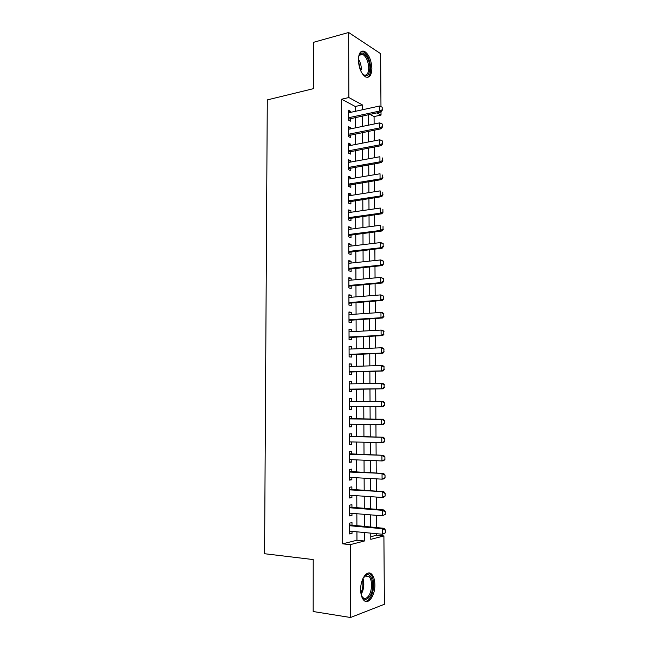 <?xml version="1.0" encoding="UTF-8"?>
<svg xmlns="http://www.w3.org/2000/svg" width="650" height="650" viewBox="0 0 650 650"><rect width="100%" height="100%" fill="white"/><g stroke="black" fill="none" stroke-linecap="round" stroke-linejoin="round"><path stroke-width="0.97" d="M360.652 589.704C360.401 578.923 367.234 569.473 371.597 574.145C373.685 576.29 374.782 579.832 374.879 584.773C375.188 595.335 368.412 605.166 363.87 600.316C361.822 598.163 360.75 594.628 360.652 589.704M358.369 59.954C358.678 53.097 360.701 50.212 364.431 51.317C368.859 54.275 371.337 59.962 371.873 68.372C371.589 75.278 369.541 78.163 365.723 77.001C361.368 74.051 358.914 68.372 358.369 59.954M370.768 536.721L376.602 535.234L383.906 535.941L384.377 604.289L350.521 617.5L313.178 611.52L313.219 559.569L264.574 553.727L267.288 99.905L313.576 88.627L313.609 42.291L348.644 32.5L380.616 53.658L380.973 106.657M381.014 111.963L381.03 115.074L376.927 112.84M374.116 124.004L374.075 116.553L381.03 115.074M376.602 535.234L376.594 533.699M376.561 527.629L376.488 515.336M376.447 509.381L376.374 497.055M376.342 491.197L376.261 478.839M376.228 473.086L376.155 460.696M376.123 455.041L376.041 442.626M376.009 437.068L375.936 424.629M375.903 419.169L375.83 406.697M375.798 401.334L375.716 388.895M375.684 383.5L375.611 371.183M375.578 365.723L375.505 353.535M375.473 348.026L375.399 335.961M375.367 330.395L375.294 318.443M375.261 312.829L375.188 301.007M375.156 295.336L375.082 283.627M375.05 277.908L374.977 266.321M374.944 260.544L374.871 249.072M374.839 243.246L374.766 231.896M374.733 226.013L374.668 214.784M374.627 208.853L374.562 197.738M374.53 191.758L374.457 180.749M374.424 174.72L374.359 163.832M374.319 157.755L374.254 146.981M374.221 140.847L374.156 130.187M351.999 525.403L351.991 522.608L349.627 523.128L349.659 533.942L352.024 533.374L352.024 531.351M351.942 507.479L351.926 504.709L349.57 505.156L349.602 515.929L351.967 515.442L351.959 513.329M351.877 489.629L351.869 486.882L349.513 487.248L349.546 497.981L351.902 497.575L351.894 495.381M351.821 471.843L351.804 469.129L349.456 469.414L349.489 480.106L351.845 479.773L351.837 477.498M351.756 454.131L351.748 451.433L349.399 451.652L349.44 462.304L351.788 462.044L351.78 459.688M351.699 436.483L351.691 433.81L349.351 433.956L349.383 444.559L351.723 444.381L351.715 441.943M351.634 418.901L351.626 416.26L349.294 416.325L349.326 426.896L351.666 426.782L351.658 424.263M351.577 401.383L351.569 398.767L349.237 398.759L349.269 409.289L351.601 409.256L351.593 406.656M351.52 383.866L351.512 381.347L349.18 381.266L349.213 391.755L351.544 391.796L351.536 389.171M351.455 366.413L351.447 363.992L349.123 363.838L349.156 374.286L351.488 374.4L351.479 371.767M351.398 349.026L351.39 346.702L349.074 346.474L349.107 356.882L351.423 357.069L351.414 354.437M351.341 331.703L351.333 329.477L349.017 329.176L349.05 339.552L351.366 339.804L351.358 337.163M351.284 314.446L351.276 312.317L348.961 311.951L348.993 322.278L351.309 322.603L351.301 319.963M351.219 297.253L351.219 295.222L348.904 294.783L348.936 305.077L351.252 305.467L351.244 302.827M351.162 280.126L351.154 278.192L348.855 277.68L348.887 287.934L351.195 288.405L351.187 285.748M351.106 263.063L351.098 261.227L348.798 260.642L348.831 270.855L351.138 271.399L351.122 268.743M351.049 246.074L351.041 244.319L348.749 243.669L348.782 253.849L351.073 254.459L351.065 251.794M350.992 229.133L350.984 227.484L348.692 226.761L348.725 236.901L351.016 237.575L351.008 234.918M350.935 212.266L350.927 210.706L348.644 209.918L348.668 220.017L350.959 220.764L350.951 218.091M350.878 195.463L350.87 193.984L348.587 193.139L348.619 203.198L350.902 204.011L350.894 201.338M350.821 178.718L350.813 177.336L348.538 176.418L348.562 186.436L350.846 187.322L350.838 184.641M350.764 162.037L350.756 160.745L348.481 159.762L348.514 169.748L350.789 170.69L350.781 168.009M350.707 145.413L350.699 144.211L348.433 143.162L348.457 153.116L350.732 154.123L350.724 151.442M350.651 128.862L350.642 127.741L348.376 126.628L348.408 136.541L350.675 137.621L350.667 134.932M374.075 116.553L369.939 114.343M355.274 111.337L355.249 106.486L341.64 99.198L342.704 543.847L356.964 540.223L356.931 531.822M356.907 525.85L356.858 513.736M356.834 507.861L356.785 495.714M356.761 489.938L356.712 477.766M356.696 472.095L356.647 459.891M356.623 454.309L356.574 442.081M356.549 436.597L356.501 424.336M356.484 418.957L356.436 406.664M356.411 401.375L356.363 389.114M356.346 383.793L356.298 371.654M356.273 366.275L356.224 354.258M356.208 348.822L356.159 336.928M356.135 331.443L356.094 319.662M356.07 314.121L356.021 302.461M356.005 296.871L355.956 285.326M355.932 279.687L355.891 268.255M355.867 262.559L355.826 251.249M355.802 245.505L355.753 234.309M355.737 228.516L355.688 217.433M355.664 211.583L355.623 200.623M355.599 194.724L355.558 183.869M355.534 177.921L355.493 167.18M355.469 161.176L355.428 150.548M355.404 144.503L355.363 133.981M355.339 127.888L355.298 117.479M350.594 112.361L350.586 111.337L348.327 110.159L348.359 120.031L350.618 121.176L350.61 118.487M350.521 617.5L350.285 544.643L364.431 540.987L364.39 532.529M342.704 543.847L350.285 544.643M341.64 99.198L348.847 97.532L348.644 32.5M362.383 109.777L362.359 104.902L348.847 97.532M364.358 526.524L364.301 514.345M364.276 508.438L364.211 496.218M364.187 490.417L364.13 478.173M364.106 472.469L364.041 460.192M364.016 454.586L363.959 442.284M363.935 436.776L363.878 424.45M363.846 419.039L363.789 406.681M363.764 401.359L363.707 389.033M363.683 383.679L363.626 371.475M363.602 366.064L363.545 353.982M363.512 348.522L363.456 336.562M363.431 331.045L363.374 319.199M363.35 313.633L363.293 301.909M363.269 296.286L363.212 284.684M363.188 279.012L363.131 267.524M363.106 261.796L363.049 250.429M363.025 244.652L362.968 233.391M362.944 227.565L362.887 216.426M362.863 210.551L362.806 199.526M362.781 193.594L362.733 182.683M362.7 176.702L362.651 165.904M362.619 159.876L362.57 149.191M362.546 143.114L362.489 132.543M362.464 126.417L362.416 115.952M370.752 533.138L370.784 539.337L383.906 535.941M368.477 114.652L368.534 125.157M368.566 131.316L368.631 141.936M368.664 148.037L368.721 158.771M368.753 164.824L368.81 175.671M368.842 181.675L368.899 192.636M368.932 198.591L368.997 209.666M369.029 215.572L369.086 226.761M369.119 232.611L369.184 243.921M369.208 249.722L369.273 261.146M369.306 266.898L369.371 278.436M369.395 284.131L369.46 295.791M369.493 301.438L369.558 313.211M369.59 318.809L369.647 330.704M369.679 336.245L369.744 348.262M369.777 353.746L369.842 365.893M369.874 371.321L369.939 383.581M369.964 388.96L370.037 401.351M370.061 406.689L370.126 419.104M370.159 424.539L370.224 436.93M370.256 442.463L370.321 454.821M370.354 460.46L370.419 472.786M370.451 478.522L370.516 490.823M370.549 496.657L370.614 508.926M370.646 514.857L370.719 527.101M355.249 106.486L362.359 104.902M356.964 540.223L364.431 540.987M348.327 111.832L350.586 111.337M348.384 128.213L350.642 127.741M348.433 144.657L350.699 144.211M348.489 161.159L350.756 160.745M348.538 177.718L350.813 177.336M348.587 194.35L350.87 193.984M348.644 211.031L350.927 210.706M348.692 227.784L350.984 227.484M348.749 244.595L351.041 244.319M348.806 261.471L351.098 261.227M348.855 278.411L351.154 278.192M348.912 295.409L351.219 295.222M348.961 312.479L351.276 312.317M349.017 329.607L351.333 329.477M349.074 346.799L351.39 346.702M349.123 364.065L351.447 363.992M349.18 381.387L351.512 381.347M349.237 398.783L351.569 398.767M349.269 409.248L351.601 409.256M349.326 426.741L351.666 426.782M349.383 444.308L351.723 444.381M349.432 461.939L351.788 462.044M349.489 479.643L351.845 479.773M349.546 497.404L351.902 497.575M349.602 515.239L351.967 515.442M349.659 533.146L352.024 533.374M382.2 109.744L382.184 107.218L382.2 109.744L379.608 111.061L381.184 111.93L348.351 119.186M348.335 112.856L379.576 106.015L379.608 111.061L348.351 117.788M382.184 107.218L379.576 106.015M381.184 111.93L382.468 109.883M358.548 57.119L359.548 54.641C362.798 49.042 370.061 58.736 369.858 68.096C369.241 75.814 366.714 77.683 362.277 73.686M362.863 74.328L363.805 74.921C366.86 75.839 368.501 73.531 368.729 68.006C368.298 61.279 366.316 56.737 362.765 54.364C361.327 53.763 360.132 54.161 359.174 55.559L358.792 56.257M367.234 77.391C369.484 76.318 370.638 73.393 370.703 68.624C370.175 60.279 367.705 54.632 363.301 51.699L361.408 51.374M363.025 578.313L366.324 575.014C372.466 571.943 375.172 588.916 369.777 596.456C366.251 600.884 363.374 600.259 361.148 594.579M361.66 595.993L362.724 597.423C364.739 599.121 366.771 598.528 368.802 595.66C372.369 590.574 372.434 579.434 368.932 576.493L365.601 575.811L363.838 577.094M365.267 601.258C367.047 601.283 368.704 600.145 370.24 597.846C374.652 591.516 374.717 577.728 370.378 574.08L368.485 573.024M382.322 126.604L382.306 124.069L382.322 126.604L379.722 127.92L381.306 128.741L348.408 135.606M348.384 129.326L379.689 122.858L379.722 127.92L348.4 134.282M382.306 124.069L379.689 122.858M381.306 128.741L382.582 126.742M382.436 143.528L382.419 140.985L382.436 143.528L379.836 144.844L381.42 145.616L348.457 152.092M348.441 145.86L379.803 139.766L379.836 144.844L348.457 150.824M382.419 140.985L379.803 139.766M381.42 145.616L382.704 143.658M382.558 160.518L382.541 157.966L382.558 160.518L379.949 161.842L381.534 162.557L348.514 168.634M348.489 162.451L379.917 156.731L379.949 161.842L348.506 167.44M381.534 162.557L382.817 160.639M382.679 177.572L382.655 175.004L382.679 177.572L380.063 178.896L381.648 179.562L348.562 185.242M348.546 179.099L380.031 173.769L380.063 178.896L348.562 184.112M381.648 179.562L382.939 177.686M382.793 194.691L382.777 192.116L382.793 194.691L380.177 196.016L381.769 196.641L348.611 201.906M348.595 195.821L380.144 190.873L380.177 196.016L348.611 200.842M381.769 196.641L383.061 194.797M382.915 211.876L382.899 209.292L382.915 211.876L380.291 213.208L381.883 213.777L348.668 218.636M348.652 212.599L380.258 208.041L380.291 213.208L348.668 217.644M381.883 213.777L383.183 211.973M383.037 229.125L383.021 226.533L383.037 229.125L380.412 230.457L382.005 230.977L348.717 235.422M348.701 229.434L380.372 225.274L380.412 230.457L348.717 234.504M382.005 230.977L383.305 229.214M383.159 246.447L383.142 243.839L383.159 246.447L380.526 247.78L382.119 248.243L348.774 252.281M348.757 246.342L380.494 242.572L380.526 247.78L348.774 251.428M383.142 243.839L380.494 242.572L382.086 243.059L383.402 243.921M382.119 248.243L383.419 246.521M383.281 263.827L383.256 261.219L383.281 263.827L380.64 265.168L382.241 265.582L348.831 269.197M348.806 263.307L380.608 259.943L380.64 265.168L348.822 268.409M383.256 261.219L380.608 259.943L382.208 260.374L383.524 261.292M382.241 265.582L383.541 263.9M383.402 281.279L383.378 278.663L383.402 281.279L380.754 282.62L382.363 282.977L348.879 286.179M348.863 280.345L380.721 277.379L380.754 282.62L348.879 285.464M383.378 278.663L380.721 277.379L383.646 278.72M382.363 282.977L383.662 281.344M383.524 298.805L383.5 296.173L383.524 298.805L380.876 300.137L382.476 300.446L348.936 303.225M348.92 297.44L380.843 294.881L380.876 300.137L348.936 302.583M383.5 296.173L380.843 294.881L383.768 296.221M382.476 300.446L383.793 298.854M383.646 316.387L383.63 313.747L383.646 316.387L380.989 317.728L382.598 317.988L348.985 320.336M348.969 314.6L380.957 312.447L380.989 317.728L348.985 319.759M383.63 313.747L380.957 312.447L382.566 312.715L383.89 313.787M382.598 317.988L383.914 316.428M383.768 334.043L383.752 331.394L383.768 334.043L381.111 335.384L382.72 335.587L349.042 337.512M349.026 331.825L381.071 330.086L381.111 335.384L349.042 337.009M383.752 331.394L381.071 330.086L382.688 330.298L384.02 331.427M382.72 335.587L384.036 334.076M383.89 351.772L383.874 349.107L383.89 351.772L381.225 353.113L382.842 353.259L349.099 354.746M349.082 349.115L381.192 347.791L381.225 353.113L349.099 354.323M383.874 349.107L381.192 347.791L382.809 347.953L384.142 349.131M382.842 353.259L384.158 351.796M384.012 369.566L383.996 366.892L384.012 369.566L381.347 370.906L382.964 371.004L349.148 372.052M349.131 366.478L381.314 365.56L381.347 370.906L349.148 371.694M383.996 366.892L381.314 365.56L382.923 365.674L384.264 366.909M382.964 371.004L384.28 369.582M384.142 387.424L384.118 384.743L384.142 387.424L381.469 388.773L383.086 388.814L349.204 389.423M349.188 383.898L381.428 383.411L381.469 388.773L349.204 389.139M384.118 384.743L381.428 383.411L383.053 383.459L384.394 384.751M383.086 388.814L384.41 387.433M349.871 406.656L349.261 406.859M384.532 405.356L384.248 402.667L384.532 405.356L383.207 406.689L349.261 406.648M349.245 401.391L383.175 401.318L384.516 402.667M384.264 405.356L381.582 406.713L381.55 401.326L384.248 402.667M384.662 423.353L384.637 420.648L384.662 423.353L383.329 424.645L349.473 424.231M349.302 418.949L383.297 419.25L384.637 420.648M349.302 418.649L383.297 419.25M384.394 423.361L381.704 424.718L381.672 419.307L384.369 420.656M384.784 441.415L384.767 438.701L384.784 441.415L383.451 442.666L349.375 441.878M349.359 436.573L383.419 437.247L384.767 438.701M349.351 436.191L383.419 437.247M384.516 441.439L381.826 442.796L381.794 437.361L384.499 438.718M384.914 459.55L384.898 456.828L384.914 459.55L383.581 460.753L381.948 460.939L349.424 459.591M349.408 454.269L383.541 455.317L384.898 456.828M349.408 453.806L383.541 455.317M384.646 459.582L381.948 460.939L381.916 455.488L384.621 456.852M385.044 477.758L385.019 475.028L385.044 477.758L383.703 478.912L382.07 479.164L349.481 477.368M349.464 472.03L383.662 473.46L385.019 475.028M349.464 471.494L383.662 473.46M384.767 477.799L382.07 479.164L382.037 473.688L384.751 475.061M385.166 496.039L385.149 493.293L385.166 496.039L383.825 497.152L382.192 497.453L349.537 495.219M349.521 489.856L383.793 491.668L385.149 493.293M349.521 489.247L383.793 491.668M384.898 496.088L382.192 497.453L382.159 491.952L384.881 493.342M385.296 514.394L385.279 511.631L385.296 514.394L382.314 515.816L349.594 513.134M349.578 507.756L382.281 510.299L383.914 509.957L385.279 511.631M349.578 507.065L383.914 509.957M385.027 514.451L382.314 515.816L382.281 510.299L385.003 511.696M385.426 532.813L385.409 530.051L385.426 532.813L382.436 534.251L349.651 531.123M349.635 525.72L382.403 528.71L384.044 528.312L385.409 530.051M349.635 524.948L384.044 528.312M385.158 532.886L382.436 534.251L382.403 528.71L385.133 530.116M348.351 118.389L349.156 118.796M358.386 59.061C360.319 62.181 361.343 65.764 361.449 69.818M360.579 70.501L358.386 60.799M362.968 578.435C364.528 584.041 363.911 589.379 361.124 594.449M360.88 593.052C362.887 588.786 363.399 584.342 362.424 579.711M348.4 134.843L349.213 135.224M348.457 151.352L349.269 151.718M348.506 167.936L349.318 168.269M348.562 184.567L349.375 184.884M348.611 201.273L349.432 201.565M348.668 218.034L349.481 218.303M348.717 234.861L349.537 235.105M348.774 251.745L349.594 251.964M348.822 268.694L349.643 268.889M348.879 285.716L349.7 285.886M348.936 302.794L349.757 302.941M348.985 319.938L349.814 320.06M349.042 337.147L349.871 337.244M349.099 354.421L349.928 354.494M349.148 371.759L349.984 371.808M349.204 389.171L350.033 389.188M349.302 418.909L350.131 418.884M349.359 436.499L350.188 436.442M349.408 454.155L350.244 454.074M349.464 471.876L350.301 471.77M349.521 489.661L350.366 489.531M349.578 507.52L350.423 507.366M349.635 525.452L350.48 525.265M359.174 55.559L359.548 54.641M359.401 55.242L362.765 54.364M365.601 575.811L366.324 575.014M365.178 576.014L368.932 576.493M348.4 134.875L349.164 135.241M348.457 151.418L349.172 151.743M348.506 168.025L349.172 168.309M348.562 184.689L349.18 184.933M348.611 201.419L349.188 201.622M348.668 218.205L349.188 218.376M348.717 235.048L349.196 235.194M348.774 251.956L349.204 252.07"/></g></svg>
